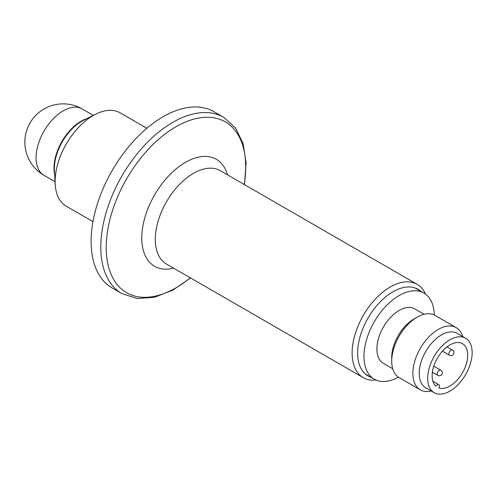<?xml version="1.0" encoding="UTF-8"?>
<svg xmlns="http://www.w3.org/2000/svg" width="497" height="497" viewBox="0 0 497 497"><rect width="100%" height="100%" fill="white"/><g stroke="black" fill="none" stroke-linecap="round" stroke-linejoin="round"><path stroke-width="0.75" d="M146.851 128.269L120.175 112.862A53.887 31.112 120 0 0 95.716 114.192A53.887 31.112 120 0 0 55.204 184.356A53.887 31.112 120 0 0 66.287 206.199L92.964 221.6M398.364 377.136A49.694 28.689 -60 0 1 374.272 379.174A49.694 28.689 -60 0 1 374.272 321.789A49.694 28.689 -60 0 1 423.966 293.1A49.694 28.689 -60 0 1 434.248 314.98M392.698 368.724L383.398 363.357A31.435 18.147 -60 0 1 383.398 327.063A31.435 18.147 -60 0 1 414.833 308.91L424.134 314.278M420.319 389.859L399.147 377.633A35.927 20.744 -60 0 1 391.711 361.189L391.711 357.523A31.435 18.147 -60 0 1 413.933 319.024L417.113 317.192A35.927 20.744 -60 0 1 435.074 315.409L456.24 327.635A35.927 20.744 120 0 0 428.557 337.258A35.927 20.744 120 0 0 412.877 373.409A35.927 20.744 120 0 0 420.319 389.859A35.927 20.744 120 0 0 431.259 390.99M434.204 392.692L425.736 387.803A31.435 18.147 -60 0 1 419.226 373.409A31.435 18.147 -60 0 1 432.949 341.774A31.435 18.147 -60 0 1 457.172 333.357L465.639 338.246A31.435 18.147 -60 0 1 472.15 352.634A31.435 18.147 -60 0 1 458.427 384.268A31.435 18.147 -60 0 1 434.204 392.692A31.435 18.147 -60 0 1 434.204 356.392A31.435 18.147 -60 0 1 465.639 338.246M435.944 386.225A25.148 14.519 -60 0 1 438.118 356.927A25.148 14.519 -60 0 1 462.496 343.688A25.148 14.519 -60 0 1 463.223 371.414A25.148 14.519 -60 0 1 438.932 387.952A2.994 1.727 -60 0 0 438.845 384.653A2.994 1.727 -60 0 0 435.944 386.225M374.272 379.174L365.804 374.284A49.694 28.689 -60 0 1 365.37 374.024M415.057 287.962A49.694 28.689 -60 0 1 415.498 288.21L423.966 293.1M462.695 336.544A35.927 20.744 120 0 0 456.24 327.635M391.711 361.189A35.927 20.744 -60 0 1 417.113 317.192M112.192 288.012A101.786 58.764 -60 0 1 112.192 170.477A101.786 58.764 -60 0 1 213.977 111.713L223.675 117.311A101.786 58.764 -60 0 0 172.782 122.349A101.786 58.764 -60 0 0 106.283 212.045A101.786 58.764 -60 0 0 121.889 293.609L112.192 288.012M370.861 377.204A49.992 28.863 -60 0 1 367.979 375.887A49.992 28.863 -60 0 1 357.629 353A49.992 28.863 -60 0 1 379.447 302.685A49.992 28.863 -60 0 1 417.977 289.291A49.992 28.863 -60 0 1 420.555 291.13M368.532 375.862A49.992 28.863 -60 0 1 366.842 375.167M416.784 288.67A49.992 28.863 -60 0 1 418.232 289.788M425.569 294.149A53.887 31.112 120 0 0 417.169 284.334A53.887 31.112 120 0 0 375.645 298.772A53.887 31.112 120 0 0 352.124 353A53.887 31.112 120 0 0 363.282 377.67A53.887 31.112 120 0 0 375.987 380.031M44.009 175.36A38.319 38.319 0 0 1 44.009 108.992A38.319 38.319 0 0 1 82.328 108.992A38.319 22.123 120 0 0 63.169 110.887A38.319 22.123 120 0 0 38.139 144.658A38.319 22.123 120 0 0 44.009 175.36L55.055 181.74M55.204 184.356L54.403 170.657A38.642 22.309 -60 0 1 83.453 120.342L95.716 114.192M86.925 118.603A38.319 22.123 120 0 0 54.216 172.037A38.319 22.123 120 0 0 54.633 174.54M437.223 374.024A2.994 1.727 120 0 0 437.845 375.39A2.994 2.994 0 0 0 442.33 372.8A2.994 2.994 0 0 0 440.833 370.209A2.994 1.727 120 0 0 438.528 371.011A2.994 1.727 120 0 0 437.223 374.024M448.866 353.858A2.994 1.727 120 0 0 449.487 355.225A2.994 2.994 0 0 0 453.972 352.634A2.994 2.994 0 0 0 452.475 350.043A2.994 1.727 120 0 0 450.17 350.845A2.994 1.727 120 0 0 448.866 353.858M190.326 277.811A98.636 56.95 -60 0 1 106.594 255.688A98.636 56.95 -60 0 1 175.963 126.76A98.636 56.95 -60 0 1 245.711 167.029A98.636 56.95 -60 0 1 244.213 184.48M173.602 268.156A61.765 35.66 -60 0 1 142.185 230.85A61.765 35.66 -60 0 1 185.449 162.345A61.765 35.66 -60 0 1 227.489 174.82M363.282 377.67L166.464 264.037A53.887 31.112 -60 0 1 158.208 220.854A53.887 31.112 -60 0 1 193.408 173.372A53.887 31.112 -60 0 1 220.351 170.701L417.169 284.334M82.328 108.992L93.374 115.366M432.893 381.218L438.845 384.653M432.378 372.241L437.845 375.39M433.794 366.14L440.833 370.209M442.442 351.162L449.487 355.225M447.014 346.887L452.475 350.043M121.889 293.609L137.153 298.529L154.43 297.299L172.571 290.254L190.6 277.972M244.481 184.635L246.108 162.879L243.139 143.645L235.566 128.071L223.675 117.311"/></g></svg>
